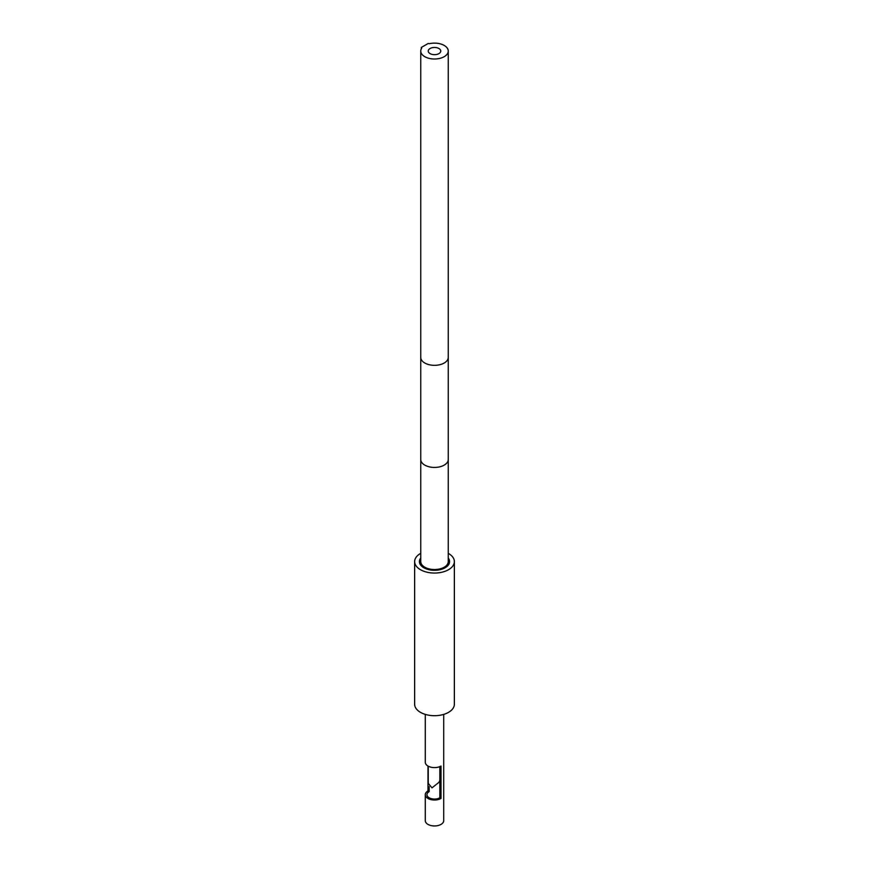 <?xml version="1.0" encoding="UTF-8"?>
<svg xmlns="http://www.w3.org/2000/svg" width="869" height="869" viewBox="0 0 869 869"><rect width="100%" height="100%" fill="white"/><g stroke="black" fill="none" stroke-linecap="round" stroke-linejoin="round"><path stroke-width="1.3" d="M448.252 553.325A19.857 11.46 180 0 1 448.534 553.488A19.857 11.46 180 0 1 454.357 561.591A19.857 11.46 180 0 1 442.093 572.182A19.857 11.46 180 0 1 420.466 569.695A19.857 11.46 180 0 1 414.643 561.591A19.857 11.46 180 0 1 420.748 553.325M448.252 558.017A15.088 8.712 180 0 1 449.588 561.591A15.088 8.712 180 0 1 445.167 567.75A15.088 8.712 180 0 1 428.721 569.64A15.088 8.712 180 0 1 419.412 561.591A15.088 8.712 180 0 1 420.748 558.017M454.357 561.591L454.357 704.238A19.857 11.46 180 0 1 442.093 714.829A19.857 11.46 180 0 1 420.466 712.341A19.857 11.46 180 0 1 414.643 704.238L414.643 561.591M427.982 766.045L427.982 790.942A9.211 5.323 0 0 0 425.289 794.701L425.289 820.64A9.211 5.323 0 0 0 430.97 825.55A9.211 5.323 0 0 0 441.017 824.399A9.211 5.323 0 0 0 443.711 820.64L443.711 714.394M425.289 794.701A9.211 5.323 0 0 0 430.97 799.61A9.211 5.323 0 0 0 441.017 798.459L441.017 766.045A9.211 5.323 180 0 1 430.97 767.197A9.211 5.323 180 0 1 425.289 762.287L425.289 714.394M439.833 766.621L439.833 797.785L441.017 798.459M429.167 786.641L429.167 791.626A7.539 4.356 0 0 0 426.961 794.701A7.539 4.356 0 0 0 431.611 798.73A7.539 4.356 0 0 0 439.833 797.785M427.982 790.942L429.167 791.626M420.748 561.591A13.752 7.94 0 0 0 434.5 569.532A13.752 7.94 0 0 0 448.252 561.591L448.252 459.484A13.752 7.94 0 0 1 434.5 467.435A13.752 7.94 0 0 1 420.748 459.484L420.748 561.591M438.921 48.512A6.257 3.606 180 0 1 440.757 51.065A6.257 3.606 180 0 1 436.89 54.399A6.257 3.606 180 0 1 430.079 53.617A6.257 3.606 180 0 1 428.243 51.065A6.257 3.606 180 0 1 432.11 47.73A6.257 3.606 180 0 1 438.921 48.512M428.232 43.45L421.313 47.447A1.358 0.782 180 0 1 421.704 48.001A1.358 0.782 180 0 1 421.617 48.273A13.752 7.94 0 0 0 420.748 51.065A13.752 7.94 0 0 0 434.5 59.005A13.752 7.94 0 0 0 448.252 51.065A13.752 7.94 0 0 0 429.666 43.635A1.358 0.782 180 0 1 428.232 43.45M421.313 48.816L421.313 47.447M439.833 780.481L438.921 782.35L432.012 787.857L428.243 783.404L428.243 766.186M420.748 51.065L420.748 357.387A13.752 7.94 0 0 0 434.5 365.328A13.752 7.94 0 0 0 448.252 357.387L448.252 51.065M420.748 357.387L420.748 459.484M448.252 357.387L448.252 459.484"/></g></svg>
